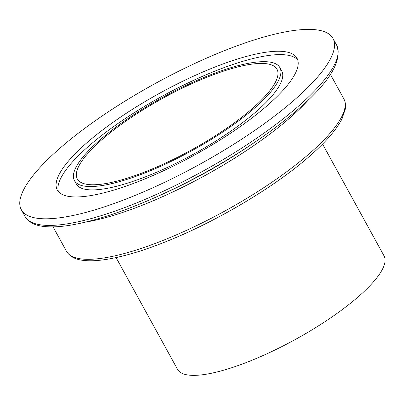 <?xml version="1.0" encoding="UTF-8"?>
<svg xmlns="http://www.w3.org/2000/svg" width="405" height="405" viewBox="0 0 405 405"><rect width="100%" height="100%" fill="white"/><g stroke="black" fill="none" stroke-linecap="round" stroke-linejoin="round"><path stroke-width="0.61" d="M102.698 139.001A113.911 29.545 -28.8 0 0 77.325 178.975A113.911 29.545 -28.8 0 0 147.42 170.93A113.911 29.545 -28.8 0 0 251.596 109.193A113.911 29.545 -28.8 0 0 276.969 69.22A113.911 29.545 -28.8 0 0 206.874 77.264A113.911 29.545 -28.8 0 0 102.698 139.001M116.083 257.58L177.537 369.37A117.82 30.557 -28.8 0 0 250.037 361.047A117.82 30.557 -28.8 0 0 357.787 297.194A117.82 30.557 -28.8 0 0 384.031 255.849L322.572 144.064M293.357 100.835A177.805 46.114 -28.8 0 0 332.961 38.44A177.805 46.114 -28.8 0 0 223.55 50.995A177.805 46.114 -28.8 0 0 60.942 147.359A177.805 46.114 -28.8 0 0 21.338 209.755A177.805 46.114 -28.8 0 0 130.744 197.2A177.805 46.114 -28.8 0 0 293.357 100.835M87.758 141.993A136.774 35.473 -28.8 0 0 57.292 189.985A136.774 35.473 -28.8 0 0 141.456 180.331A136.774 35.473 -28.8 0 0 266.536 106.201A136.774 35.473 -28.8 0 0 297.002 58.209A136.774 35.473 -28.8 0 0 212.843 67.863A136.774 35.473 -28.8 0 0 87.758 141.993M297.751 59.98A136.774 35.473 -28.8 0 0 211.552 72.495A136.774 35.473 -28.8 0 0 89.606 145.349A136.774 35.473 -28.8 0 0 58.391 191.57M74.414 180.574L76.261 183.931A117.232 30.405 -28.8 0 0 148.402 175.654A117.232 30.405 -28.8 0 0 255.616 112.114A117.232 30.405 -28.8 0 0 281.728 70.976L279.88 67.62A117.232 30.405 -28.8 0 0 207.745 75.897A117.232 30.405 -28.8 0 0 100.526 139.436A117.232 30.405 -28.8 0 0 74.414 180.574A117.232 30.405 -28.8 0 0 146.554 172.297A117.232 30.405 -28.8 0 0 253.768 108.758A117.232 30.405 -28.8 0 0 279.88 67.62M308.575 154.325A158.249 41.042 -28.8 0 0 343.82 98.795C346.321 103.974 345.5 107.857 345.369 108.894L342.022 118.847C336.327 129.98 325.18 142.727 308.575 157.094C273.638 187.591 215.804 221.869 165.974 241.648C134.313 254.451 103.088 262.43 84.508 260.506C75.811 259.787 69.802 256.709 66.476 251.262A158.249 41.042 -28.8 0 0 163.848 240.089A158.249 41.042 -28.8 0 0 308.575 154.325M85.364 222.158A158.249 41.042 -28.8 0 0 288.983 118.695A158.249 41.042 -28.8 0 0 309.121 99.144M154.371 197.837A175.527 45.527 -28.8 0 0 251.611 144.377C268.819 132.875 283.951 121.49 296.992 110.221C329.533 82.458 342.731 60.735 336.595 45.056A177.805 46.114 -28.8 0 1 296.992 107.447A177.805 46.114 -28.8 0 1 134.384 203.811A177.805 46.114 -28.8 0 1 24.973 216.371C28.588 222.33 35.215 225.727 44.859 226.562C51.359 227.21 59.064 226.876 67.974 225.57C91.814 221.93 120.614 212.686 154.371 197.837L158.73 195.909A160.522 41.634 -28.8 0 0 247.652 147.025L251.611 144.377A175.527 45.527 -28.8 0 0 296.906 110.292M343.82 98.795L330.409 74.398M336.595 45.056L332.961 38.44M24.973 216.371L21.338 209.755M66.476 251.262L53.065 226.871"/></g></svg>
